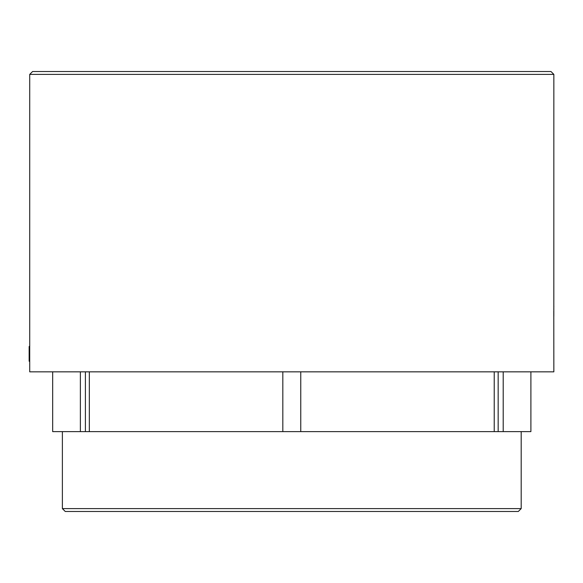 <?xml version="1.0" encoding="UTF-8"?>
<svg xmlns="http://www.w3.org/2000/svg" width="583" height="583" viewBox="0 0 583 583"><rect width="100%" height="100%" fill="white"/><g stroke="black" fill="none" stroke-linecap="round" stroke-linejoin="round"><path stroke-width="0.87" d="M29.718 345.981L29.718 361.737L29.15 361.168L29.15 346.55L29.718 345.981L29.718 74.391L32.59 71.52L550.979 71.52L553.85 74.391L29.718 74.391M518.316 511.48L65.252 511.48L62.381 508.609L521.187 508.609L518.316 511.48M62.381 431.617L62.381 508.609M521.187 431.617L521.187 508.609M80.374 371.837L80.374 431.617L52.674 431.617L52.674 371.837M553.784 310.943L553.85 371.837L29.718 371.837L29.718 361.737M553.821 316.372L553.85 74.391M553.85 306.053L553.821 307.474M553.814 308.013L553.792 309.66M80.374 431.617L300.755 431.617L300.755 371.837M85.402 431.617L85.402 371.837M300.755 431.617L498.166 431.617L498.166 371.837M530.894 371.837L530.894 431.617L503.202 431.617L503.202 371.837M89.337 431.617L89.337 371.837M282.821 431.617L282.821 371.837M494.231 431.617L494.231 371.837M503.202 431.617L498.166 431.617"/></g></svg>
